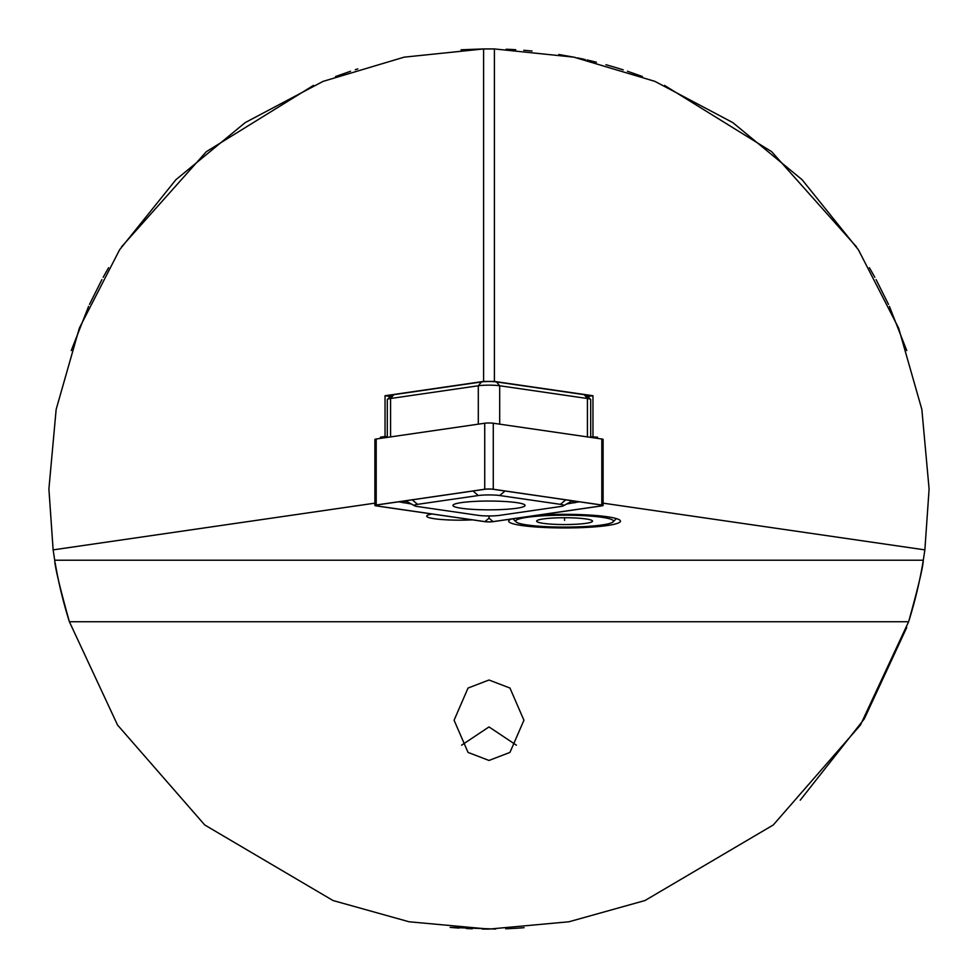 <?xml version="1.0" encoding="UTF-8"?>
<svg xmlns="http://www.w3.org/2000/svg" width="978" height="978" viewBox="0 0 978 978"><rect width="100%" height="100%" fill="white"/><g stroke="black" fill="none" stroke-linecap="round" stroke-linejoin="round"><path stroke-width="1.47" d="M487.839 48.9L461.054 49.792L483.511 48.937M603.108 503.157L924.87 549.88L923.293 560.223A440.1 440.1 0 0 1 908.611 621.739L860.457 725.028L773.243 824.992L644.954 900.542L568.927 921.777L489 929.1L409.073 921.777L333.046 900.542L204.757 824.992L117.543 725.028L69.389 621.739A440.1 440.1 0 0 1 55.123 562.717M489 680.003L468.046 688.047L454.073 720.236L468.046 752.412L489 760.456L509.954 752.412L523.927 720.236L509.954 688.047L489 680.003M461.604 745.175L489 726.923L516.396 745.175M431.983 513.976A32.836 3.998 180 0 0 426.701 516.152A32.836 3.998 180 0 0 459.538 520.162A32.836 3.998 180 0 0 472.325 519.844M575.198 57.421L558.805 54.475M532.032 51.003L523.768 50.269M515.724 49.707L510.577 49.426M510.406 49.426L506.176 49.23M507.02 49.267L512.264 49.511M511.567 518.988A55.88 6.809 180 0 0 509.11 520.308A55.88 6.809 180 0 0 564.575 527.949A55.88 6.809 180 0 0 620.04 520.308A55.88 6.809 180 0 0 564.575 514.33A55.88 6.809 180 0 0 537.961 515.149M518.951 928.073L524.086 927.694M518.572 928.11L512.606 928.464M495.736 929.051L450.173 927.389M800.224 800.175L864.32 718.842L906.753 627.448M450.393 927.401L453.878 927.694M454.403 927.731L458.988 928.073M466.359 928.513L472.301 928.782M482.215 929.051L487.631 929.1M505.699 928.782L511.702 928.513M924.87 549.88L929.1 489L921.851 409.44L898.635 328.095L858.403 249.781L802.094 179.707L732.73 122.556L654.905 81.37L573.854 57.152L494.391 48.937L494.391 381.42L592.961 395.735L587.656 396.506M54.707 560.223L923.293 560.223C923.098 566.788 918.208 587.289 908.611 621.739L69.389 621.739C59.817 587.399 54.927 566.898 54.707 560.223L53.13 549.88L48.9 489L56.149 409.44L79.365 328.095L119.597 249.781L175.906 179.707L245.27 122.556L323.095 81.37L404.146 57.152L483.609 48.937L494.391 48.937M587.044 59.964L596.421 62.213M605.92 64.719L612.79 66.663M613.878 66.981L617.998 68.228M618.646 68.423L622.937 69.78M623.255 69.878L617.937 68.215M613.646 66.92L606.519 64.878M585.223 59.548L577.485 57.885M350.552 71.247L335.564 76.516M313.473 85.416L206.346 151.663L121.492 246.872M108.582 267.703L103.179 277.275M101.908 279.598L89.499 304.378M88.582 306.371L71.247 350.552M355.271 69.707L357.838 68.9M906.753 350.552L889.418 306.371M888.501 304.378L876.092 279.598M874.821 277.275L869.418 267.703M856.508 246.872L771.654 151.663L664.527 85.416M642.436 76.516L627.448 71.247M622.729 69.707L620.162 68.9M374.892 503.157L53.13 549.88M380.479 438.376L380.479 437.166L384.647 437.765M380.479 437.166L385.039 436.506L385.039 395.735L390.344 396.506M387.3 436.836L385.039 436.506M494.391 381.42L483.609 381.42L385.039 395.735M593.353 437.765L597.521 437.166L590.7 436.836M597.521 438.376L597.521 437.166M592.961 436.506L592.961 395.735M483.609 381.42L483.609 48.937M590.7 437.386L590.7 399.599A13.973 1.699 180 0 0 590.59 399.391A13.973 1.699 180 0 0 587.423 398.511L499.697 385.76A13.973 1.699 180 0 0 478.303 385.76L390.577 398.511A13.973 1.699 180 0 0 387.41 399.391A13.973 1.699 180 0 0 387.3 399.599L387.3 437.386M387.41 399.391L391.567 395.295A9.78 1.186 0 0 1 393.779 394.672L481.506 381.933A9.78 1.186 0 0 1 496.494 381.933L584.221 394.672A9.78 1.186 0 0 1 586.433 395.295L590.59 399.391M461.384 508.267A36.052 4.389 180 0 0 501.323 509.575A36.052 4.389 180 0 0 525.052 505.443A36.052 4.389 180 0 0 516.616 502.619A36.052 4.389 180 0 0 476.677 501.311A36.052 4.389 180 0 0 452.948 505.443A36.052 4.389 180 0 0 461.384 508.267M560.431 506.531A13.973 1.699 180 0 0 563.389 505.809A13.973 1.699 180 0 0 560.431 504.342L499.697 495.528A13.973 1.699 180 0 0 478.303 495.528L417.569 504.342A13.973 1.699 180 0 0 414.611 505.809A13.973 1.699 180 0 0 417.569 506.531L478.303 515.357A13.973 1.699 180 0 0 499.697 515.357L560.431 506.531M601.8 505.883A5.587 0.685 180 0 0 603.108 505.443A5.587 0.685 180 0 0 601.8 505.003L493.279 489.244A5.587 0.685 180 0 0 484.721 489.244L376.2 505.003A5.587 0.685 180 0 0 374.892 505.443A5.587 0.685 180 0 0 376.2 505.883L484.721 521.641A5.587 0.685 180 0 0 493.279 521.641L601.8 505.883M603.108 505.443L603.108 439.428A5.587 0.685 180 0 0 601.8 439L493.279 423.229A5.587 0.685 180 0 0 484.721 423.229L376.2 439A5.587 0.685 180 0 0 374.892 439.428L374.892 505.443M601.58 505.027L493.071 489.269A5.306 0.648 180 0 0 484.929 489.269L376.42 505.027A5.306 0.648 180 0 0 375.295 505.308A5.306 0.648 180 0 0 376.42 505.858L484.929 521.616A5.306 0.648 180 0 0 493.071 521.616L601.58 505.858A5.306 0.648 180 0 0 602.705 505.308A5.306 0.648 180 0 0 601.58 505.027M489 515.968L489 518.157L484.929 521.616M411.42 504.012L398.706 501.787M579.294 501.787L566.58 504.012M515.675 521.14A48.9 5.954 0 0 1 564.575 515.186A48.9 5.954 0 0 1 613.475 521.14A48.9 5.954 0 0 1 613.108 521.873A48.9 5.954 0 0 1 564.575 527.093A48.9 5.954 0 0 1 516.054 521.873A48.9 5.954 0 0 1 515.675 521.14M592.521 521.14A27.946 3.411 0 0 1 564.575 524.55A27.946 3.411 0 0 1 536.641 521.14A27.946 3.411 0 0 1 536.849 520.724A27.946 3.411 0 0 1 564.575 517.729A27.946 3.411 0 0 1 592.313 520.724A27.946 3.411 0 0 1 592.521 521.14M564.575 517.729L564.575 520.369M587.423 436.909L587.423 398.511L584.221 394.672M496.494 381.933L499.697 385.76L499.697 424.171M478.303 424.171L478.303 385.76L481.506 381.933M393.779 394.672L390.577 398.511L390.577 436.909M601.8 439L601.8 505.003M376.2 439L376.2 505.003M484.721 423.229L484.721 489.244M493.279 423.229L493.279 489.244M377.594 504.856L376.42 505.858M489 518.157L493.071 521.616M600.406 504.856L601.58 505.858M565.761 499.819L560.431 504.342M412.239 499.819L417.569 504.342M472.973 491.005L478.303 495.528M505.027 491.005L499.697 495.528M574.881 502.814A9.78 7.433 81.7 0 0 571.617 501.188M403.119 502.814L406.383 501.188M563.389 505.809L572.362 500.785M414.611 505.809L405.638 500.785M613.108 521.873L616.433 518.597M516.054 521.873L512.924 518.792"/></g></svg>
